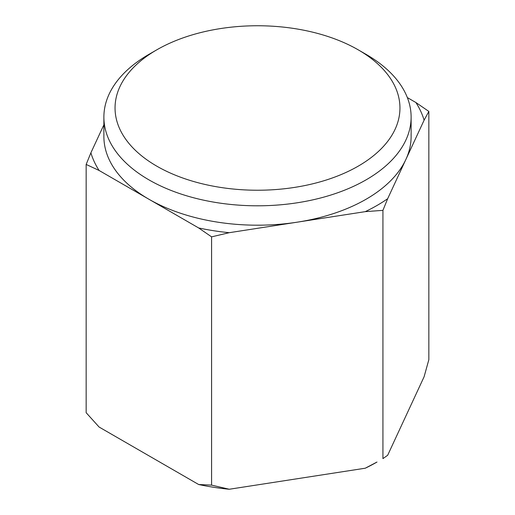 <?xml version="1.0" encoding="UTF-8"?>
<svg xmlns="http://www.w3.org/2000/svg" width="515" height="515" viewBox="0 0 515 515"><rect width="100%" height="100%" fill="white"/><g stroke="black" fill="none" stroke-linecap="round" stroke-linejoin="round"><path stroke-width="0.77" d="M358.228 49.839L366.126 54.397A153.618 88.689 180 0 1 411.118 117.111A153.618 88.689 180 0 1 366.126 179.825A153.618 88.689 180 0 1 198.713 199.054A153.618 88.689 180 0 1 103.882 117.111A153.618 88.689 180 0 1 148.874 54.397L156.772 49.839A142.449 82.239 180 0 1 358.228 49.839A142.449 82.239 180 0 1 358.228 166.145A142.449 82.239 180 0 1 156.772 166.145A142.449 82.239 180 0 1 156.772 49.839L148.874 54.397M407.352 97.586L415.901 102.524L428.841 111.427L424.103 120.195L405.884 159.45A153.618 88.689 180 0 1 366.126 199.215A153.618 88.689 180 0 1 297.258 222.171A153.618 88.689 180 0 1 148.874 199.215A153.618 88.689 180 0 1 103.882 136.501L103.882 117.111M411.118 117.111L411.118 136.501A153.618 88.689 180 0 1 405.884 159.45L387.666 198.713L382.928 210.352L365.257 211.646L229.259 232.69L211.588 236.855L198.655 227.952L99.099 170.471L86.16 164.44L90.897 152.801L103.882 124.823M382.928 210.352L382.928 458.614L387.666 455.273L424.103 376.755L428.841 359.695L428.841 111.427M86.16 164.44L86.16 412.708L99.099 427.038L198.655 484.512L211.588 485.124L229.259 489.25L365.257 468.212L376.993 462.045A168.984 97.56 180 0 1 365.257 468.212M211.588 236.855L211.588 485.124M229.259 489.25A168.984 97.56 180 0 1 198.655 484.512M387.666 198.713A168.984 97.56 180 0 1 376.986 205.485A168.984 97.56 180 0 1 365.257 211.646M415.901 102.524A168.984 97.56 180 0 1 424.103 120.195M99.099 170.471A168.984 97.56 180 0 1 90.897 152.801M229.259 232.69A168.984 97.56 180 0 1 198.655 227.952"/></g></svg>
